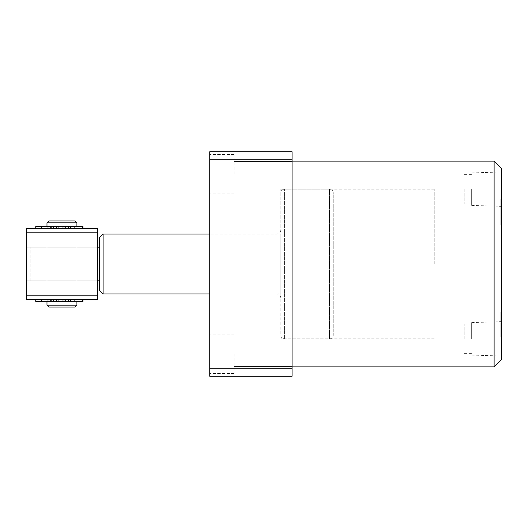 <?xml version="1.0" encoding="UTF-8"?>
<svg xmlns="http://www.w3.org/2000/svg" width="528" height="528" viewBox="0 0 528 528"><rect width="100%" height="100%" fill="white"/><g stroke="black" fill="none" stroke-linecap="round" stroke-linejoin="round"><path stroke-width="0.4" stroke-dasharray="2.64 1.98" d="M280.837 264L280.837 189.163L280.837 264M434.247 264L434.247 189.163L434.247 264M501.6 189.163L501.6 206.349L501.6 189.163M471.669 189.163L471.669 205.412L471.669 189.163M464.185 189.163L464.185 203.947L464.185 189.163M501.6 338.837L501.6 321.651L501.6 338.837M471.669 338.837L471.669 322.588L471.669 338.837M464.185 338.837L464.185 324.053L464.185 338.837M501.6 359.416L501.6 168.584M494.116 161.099L494.116 366.901M209.748 353.8L209.748 373.448L209.748 353.8M234.069 353.8L234.069 373.448L234.069 353.8M292.063 353.8L292.063 366.524L292.063 353.8M209.748 174.2L209.748 154.552L209.748 174.2M234.069 174.2L234.069 154.552L234.069 174.2M292.063 174.2L292.063 161.476L292.063 174.2M209.748 264L209.748 234.069L209.748 264M292.063 264L292.063 161.099L292.063 264M500.854 201.788L500.854 224.743L500.854 200.468L500.854 208.329L500.854 200.468L501.6 200.468L501.6 224.743L501.6 199.102L501.6 200.468L500.854 200.468L501.6 200.468L500.854 200.468L500.854 199.102L501.6 199.102L500.854 199.102L500.854 200.468L501.6 200.468L500.854 200.468L500.854 201.788L501.6 201.788M501.6 318.813L501.6 337.227L501.6 318.813L500.854 318.813L500.854 312.272L501.6 312.272L500.854 312.272L500.854 313.639L501.6 313.639L501.6 324.918L501.6 313.639L500.854 313.639L500.854 314.45L501.6 314.45L500.854 314.45L500.854 335.049L501.6 335.049L501.6 326.291L501.6 335.861L501.6 335.036L500.854 335.036L500.854 335.861L501.6 335.861L500.854 335.861L500.854 337.227L501.6 337.227L500.854 337.227L500.854 331.307L501.6 331.307M292.063 368.768L209.748 368.768L209.748 376.253L292.063 376.253L292.063 151.747L209.748 151.747L209.748 159.232L292.063 159.232M209.748 368.768L209.748 159.232M500.854 202.046L501.6 202.046M500.854 208.329L501.6 208.329L500.854 208.329M500.854 202.957L501.6 202.957M500.854 223.945L501.6 223.945M500.854 224.743L501.6 224.743M500.854 201.821L501.6 201.821M500.854 200.468L500.854 199.102L501.6 199.102L500.854 199.102L500.854 200.468L501.6 200.468L500.854 200.468M500.854 209.695L500.854 219.747L500.854 209.695L501.6 209.695L501.6 219.747L501.6 209.695L500.854 209.695M500.854 219.747L501.6 219.747M500.854 331.307L500.854 325.743L501.6 325.743M500.854 325.743L500.854 318.813M500.854 326.291L500.854 335.861L500.854 326.291L501.6 326.291L500.854 326.291M500.854 314.45L500.854 324.918L500.854 314.45M500.854 313.639L501.6 313.639L500.854 313.639M500.854 324.918L501.6 324.918L500.854 324.918M500.854 319.064L501.6 319.064M500.854 331.366L501.6 331.366M500.854 335.861L501.6 335.861L500.854 335.861M280.837 192.905L280.837 335.095L280.837 192.905A3.742 3.742 0 0 1 284.579 189.163L329.479 189.163L329.479 338.837L329.479 189.163A3.742 3.742 0 0 1 333.221 192.905L333.221 335.095L333.221 192.905M280.837 335.095A3.742 3.742 0 0 0 284.579 338.837L329.479 338.837A3.742 3.742 0 0 0 333.221 335.095M61.948 247.163L76.916 247.163L61.948 247.163M61.948 280.837L76.916 280.837L61.948 280.837M99.363 237.805L99.363 290.195M103.105 293.931L103.105 234.069M280.837 230.327C278.923 235.6 278.236 233.264 277.094 234.069L277.094 293.931L277.094 234.069L209.748 234.069L280.837 234.069L280.837 293.931L280.837 234.069M280.837 297.673C278.923 292.4 278.236 294.736 277.094 293.931L280.837 293.931M99.363 247.163L26.4 247.163L97.495 247.163L97.495 280.837L30.142 280.837L30.142 247.163L30.142 280.837L26.4 280.837L99.363 280.837M97.495 247.163L26.4 247.163L26.4 280.837L26.4 247.163L26.4 280.837L26.4 247.163L97.495 247.163L97.495 280.837L26.4 280.837L97.495 280.837M61.948 228.452L76.916 228.452L61.948 228.452M61.948 299.548L76.916 299.548L61.948 299.548M97.495 299.548L97.495 295.805L26.4 295.805L26.4 299.548L97.495 299.548M97.495 232.195L97.495 228.452L26.4 228.452L26.4 232.195L97.495 232.195L97.495 295.805M26.4 232.195L26.4 295.805M75.042 220.968L48.853 220.968M46.979 222.842L76.916 222.842M48.853 307.032L75.042 307.032M76.916 305.158L46.979 305.158M48.299 226.585L76.916 226.585L48.299 226.585M50.002 228.452L75.042 228.452L50.002 228.452M50.002 226.585L75.042 226.585L50.002 226.585M48.299 299.548L76.916 299.548L48.299 299.548M48.299 228.452L76.916 228.452L48.299 228.452M50.002 301.415L75.042 301.415L50.002 301.415M50.002 299.548L75.042 299.548L50.002 299.548M48.299 301.415L76.916 301.415L48.299 301.415M74.323 228.452L74.323 226.585L71.874 226.585L71.874 228.452L82.995 228.452L35.752 228.452L65.564 228.452L65.545 226.585L63.829 226.585L63.829 228.452M52.404 226.585L54.998 226.585L54.998 228.452L52.404 228.452L52.404 226.585L41.428 226.585L41.428 228.452L52.404 228.452M35.752 226.585L63.829 226.585M52.978 228.452L53.572 228.452L53.209 228.452L53.209 226.585L53.572 226.585L52.978 226.585L52.978 228.452L48.853 228.452L48.853 226.585L41.428 226.585M52.978 226.585L48.853 226.585L48.853 228.452L43.058 228.452L43.058 226.585M53.209 226.585L50.774 226.585L50.774 228.452L51.341 228.452L51.341 226.585L50.774 226.585M53.209 228.452L50.774 228.452M71.874 226.585L68.369 226.585L70.607 226.585L69.399 226.585L69.399 228.452L51.341 228.452M69.399 226.585L51.341 226.585M68.567 226.585L68.567 228.452L70.409 228.452L70.409 226.585M71.874 228.452L69.201 228.452L69.201 226.585M74.323 226.585L82.157 226.585L82.157 228.452M58.714 226.585L58.714 228.452L56.509 228.452L56.509 226.585L64.152 226.585L64.152 228.452L65.545 228.452M64.152 226.585L65.545 226.585M58.714 228.452L62.258 228.452L62.258 226.585M56.509 226.585L54.998 226.585M56.509 228.452L54.998 228.452M64.152 228.452L62.258 228.452M41.428 228.452L43.058 228.452M69.399 228.452L70.409 228.452M68.567 228.452L69.201 228.452M82.995 226.585L82.157 226.585M74.323 301.415L74.323 299.548L71.874 299.548L71.874 301.415L82.995 301.415M52.404 299.548L54.998 299.548L54.998 301.415L52.404 301.415L52.404 299.548L41.428 299.548L41.428 301.415L52.404 301.415M35.752 301.415L65.564 301.415L65.545 299.548L63.829 299.548L63.829 301.415M74.323 299.548L63.829 299.548M52.978 301.415L53.572 301.415L53.209 301.415L53.209 299.548L53.572 299.548L52.978 299.548L52.978 301.415L48.853 301.415L48.853 299.548L41.428 299.548M52.978 299.548L48.853 299.548L48.853 301.415L43.058 301.415L43.058 299.548M53.209 299.548L50.774 299.548L50.774 301.415L51.341 301.415L51.341 299.548L50.774 299.548M53.209 301.415L50.774 301.415M71.874 299.548L68.369 299.548L70.607 299.548L69.399 299.548L69.399 301.415L51.341 301.415M69.399 299.548L51.341 299.548M68.567 299.548L68.567 301.415L70.409 301.415L70.409 299.548M71.874 301.415L69.201 301.415L69.201 299.548M58.714 299.548L58.714 301.415L56.509 301.415L56.509 299.548L64.152 299.548L64.152 301.415L65.545 301.415M64.152 299.548L65.545 299.548M58.714 301.415L62.258 301.415L62.258 299.548M56.509 299.548L54.998 299.548M56.509 301.415L54.998 301.415M64.152 301.415L62.258 301.415M41.428 301.415L43.058 301.415M69.399 301.415L70.409 301.415M68.567 301.415L69.201 301.415M284.579 338.837L284.579 189.163L284.579 338.837M47.177 226.585L47.177 228.452M82.157 299.548L82.157 301.415M47.177 299.548L47.177 301.415M434.247 189.163L280.837 189.163M471.669 172.92L501.6 171.983M464.185 174.385L471.669 174.385M471.669 322.588L501.6 321.651M464.185 324.053L471.669 324.053M234.069 334.158L209.748 334.158L234.069 334.158M292.063 341.081L234.069 341.081L292.063 341.081M234.069 154.552L209.748 154.552L234.069 154.552M292.063 161.476L234.069 161.476L292.063 161.476M292.063 186.919L234.069 186.919L292.063 186.919M234.069 193.842L209.748 193.842L234.069 193.842M292.063 366.524L234.069 366.524L292.063 366.524M234.069 373.448L209.748 373.448L234.069 373.448M464.185 353.615L471.669 353.615M471.669 355.08L501.6 356.017M464.185 203.947L471.669 203.947M471.669 205.412L501.6 206.349M434.247 338.837L280.837 338.837M76.916 280.837L76.916 228.452L76.916 280.837M46.979 280.837L46.979 228.452L46.979 280.837M75.042 228.452L75.042 226.585M75.042 301.415L75.042 299.548M65.564 228.452L65.564 226.585M68.369 228.452L68.369 226.585M70.607 228.452L70.607 226.585M50.417 228.452L50.417 226.585M53.572 228.452L53.572 226.585M41.389 228.452L41.389 226.585M65.564 301.415L65.564 299.548M68.369 301.415L68.369 299.548M70.607 301.415L70.607 299.548M50.417 301.415L50.417 299.548M53.572 301.415L53.572 299.548M41.389 301.415L41.389 299.548"/><path stroke-width="0.79" d="M494.116 161.099L501.6 168.584L501.6 359.416L494.116 366.901L494.116 161.099L292.063 161.099M292.063 159.232L209.748 159.232L209.748 151.747L292.063 151.747L292.063 376.253L209.748 376.253L209.748 368.768L292.063 368.768M209.748 159.232L209.748 368.768M103.105 234.069L103.105 293.931L99.363 290.195L99.363 237.805L103.105 234.069L209.748 234.069M103.105 293.931L209.748 293.931M97.495 280.837L99.363 280.837M97.495 247.163L99.363 247.163M26.4 232.195L26.4 228.452L97.495 228.452L97.495 232.195L26.4 232.195L26.4 295.805L97.495 295.805L97.495 299.548L26.4 299.548L26.4 295.805M97.495 232.195L97.495 295.805M46.979 222.842L48.853 220.968L75.042 220.968L76.916 222.842L46.979 222.842L46.979 226.585M76.916 305.158L75.042 307.032L48.853 307.032L46.979 305.158L76.916 305.158L76.916 301.415M82.599 228.452L82.599 226.585L35.752 226.585L35.752 228.452M82.599 226.585L82.995 226.585L82.995 228.452M82.995 299.548L82.995 301.415L35.752 301.415L35.752 299.548M82.599 301.415L82.599 299.548M494.116 366.901L292.063 366.901M76.916 226.585L76.916 222.842M46.979 305.158L46.979 301.415"/></g></svg>
